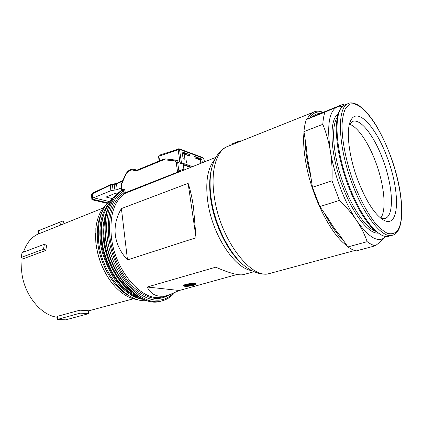 <?xml version="1.0" encoding="UTF-8"?>
<svg xmlns="http://www.w3.org/2000/svg" width="423" height="423" viewBox="0 0 423 423"><rect width="100%" height="100%" fill="white"/><g stroke="black" fill="none" stroke-linecap="round" stroke-linejoin="round"><path stroke-width="0.63" d="M103.677 214.72C100.997 222.197 100.161 230.889 101.176 240.787C103.297 261.948 115.627 284.161 129.787 293.107M131.416 291.336C117.383 281.818 105.644 257.871 104.174 239.651C103.17 231.016 103.794 222.858 106.041 215.159M105.713 216.962C103.91 223.73 103.455 231.302 104.344 239.672C106.369 259.368 117.113 280.169 130.078 290.088M106.295 204.558C100.637 209.75 97.153 217.607 95.841 228.129L95.878 242.665C98.088 260.039 104.513 274.728 115.162 286.731C122.607 294.577 130.215 298.892 137.977 299.669M112.169 283.241C103.175 271.677 97.745 258.215 95.862 242.85L95.492 233.189M23.894 258.559L45.784 250.405L46.63 245.509L44.373 244.267L22.451 252.52L22.033 252.774L21.15 257.369L23.894 258.559L21.15 257.369M61.335 221.546L37.779 230.995L38.091 230.879L39.239 233.633L103.127 208.016M39.239 233.633L38.816 233.776L37.779 230.995M38.789 233.713C31.635 236.811 26.538 242.95 23.482 252.129M22.118 257.887L21.621 270.371C22.99 293.086 40.201 315.209 57.02 317.208M387.272 157.684C400.232 191.254 399.83 228.436 384.179 220.404C375.286 215.429 366.545 202.125 357.964 180.494C348.531 155.823 345.702 128.957 350.947 120.127C357.826 106.691 376.549 127.831 387.272 157.684M380.774 218.199L384.867 218.495C394.691 216.211 393.046 186.21 382.889 159.566C374.44 136.418 360.713 118.229 352.682 121.39L349.435 124.135M349.414 124.23C357.652 126.599 368.549 142.736 375.661 162.009C384.227 184.613 386.844 210.131 380.7 218.141M125.018 190.81L125.25 192.729L177.597 172.135L178.86 170.971L180.071 171.59L125.023 193.433L123.886 192.846L123.659 190.926L123.088 190.022L121.591 190.625L121.903 189.885L123.336 189.314C124.267 189.134 124.827 189.631 125.018 190.81L123.659 190.926C111.868 198.445 106.845 213.525 108.595 236.166C110.942 257.279 121.946 279.413 135.54 290.966C150.265 302.276 162.744 303.18 172.981 293.668M121.417 208.587C116.388 217.025 114.347 225.782 115.31 234.855C116.404 243.928 120.465 252.277 127.492 259.912L196.05 237.747L193.491 207.212C192.047 197.509 190.255 189.546 188.119 183.339L121.417 208.587L127.492 259.912M236.224 142.313L236.499 142.979L236.912 142.773L236.642 142.107L232.592 143.688M236.499 142.979L227.875 146.342C216.375 150.376 210.173 171.029 214.408 197.525C220.283 239.926 251.653 280.38 269.885 273.417L270.197 273.332M185.787 284.399C183.989 284.922 183.127 285.398 183.207 285.826C184.793 286.694 188.246 286.53 193.56 285.34C195.389 284.816 196.267 284.335 196.193 283.896C194.606 283.029 191.138 283.199 185.787 284.399M183.376 285.435L187.563 285.694M189.092 285.546L193.47 284.705L195.934 283.653M91.527 194.104L92.769 192.957L110.747 184.618L117.007 183.27L122.823 180.579M200.798 160.412L194.934 157.906M182.318 153.353L189.462 155.997L184.164 154.062L182.398 153.909M112.661 198.683L106.036 197.044L115.014 193.459L116.891 193.94M122.559 181.166L116.51 183.957L117.182 189.615L121.322 187.949M117.182 189.615L110.874 190.752L110.239 185.311L91.474 194.168L91.881 199.593M107.749 202.829L92.209 199.117L93.531 197.758L110.874 190.752M93.531 197.758L109.044 201.507M194.903 157.721L199.582 159.455M107.268 203.368L91.907 199.714L107.268 203.368M116.515 194.284L114.342 193.723M117.007 183.27L116.51 183.957L114.284 184.56L110.239 185.311L110.747 184.618M92.209 199.117L91.907 199.714M92.769 198.461L92.246 193.644L92.769 192.957M195.23 158.096L194.717 156.489L201.803 159.09L202.358 162.67M183.244 153.464L184.164 154.062L184.936 159.297L183.09 158.641L182.096 151.852L189.525 154.58L189.753 156.103L189.462 155.997M186.485 162.474L186.072 159.698L186.485 162.474M179.902 161.782L178.157 149.795L179.548 149.689L181.462 162.786L192.412 166.583M188.002 155.204L189.525 154.58M186.992 153.649L186.776 154.062L184.809 153.338L185.025 152.925L183.492 153.554M200.09 159.778L201.803 159.09M199.059 158.08L198.847 158.482L196.965 157.795L197.181 157.393L195.669 158.001M179.241 148.827L159.291 155.204L158.9 156.166L178.157 149.795L178.564 148.811M191.08 167.106L183.222 164.399M181.462 162.786L178.945 161.168M184.005 169.813L182.979 163.426L181.076 162.77M203.955 158.815L203.548 158.281L179.706 149.451L179.548 149.689M159.159 160.999L158.546 156.521L158.9 156.166L159.545 160.84M197.964 158.837L198.847 158.482M196.965 157.795L196.082 158.149M185.882 154.427L186.776 154.062M184.809 153.338L183.91 153.708M313.089 116.515L318.107 114.353M312.957 116.632L320.026 113.586C317.086 113.47 314.538 114.575 312.364 116.901L312.957 116.632M311.042 178.03L309.858 170.268C308.066 162.332 306.929 154.881 306.453 147.923L305.306 140.404C305.332 147.727 306.204 155.833 307.918 164.721L311.042 178.03L312.449 187.278L319.846 206.583L339.463 200.391L331.997 180.743L312.449 187.278M343.55 240.629L339.785 235.22C335.962 230.858 332.208 225.459 328.512 219.024L324.568 213.361C330.723 225.353 337.052 234.442 343.55 240.629L347.944 246.942C350.937 249.084 353.739 250.4 356.346 250.887L375.301 245.784C372.795 245.25 370.088 243.875 367.18 241.665L347.944 246.942M189.98 284.97L194.797 284.24L190.064 284.779L191.619 283.849L190.847 283.754L189.181 284.869L184.46 285.594L189.07 285.07L187.601 285.964L188.309 286.048L189.98 284.97M194.035 284.145L193.946 283.51L194.707 283.6L194.797 284.24M193.946 283.51L191.571 283.881M191.556 283.41L191.619 283.849M190.81 283.479L190.847 283.754M190.086 283.563L189.092 284.23L189.181 284.869M189.092 284.23L184.37 284.954L184.46 285.594M187.532 285.319L187.601 285.964M241.581 140.87L240.676 140.965M239.201 141.821L238.984 141.224L238.366 141.43M239.941 141.525L239.767 141.023L239.006 141.277M240.756 141.203L240.639 140.859L239.799 141.108M240.259 140.928L240.401 141.345M238.614 141.33L238.852 141.964M239.466 141.097L239.661 141.636M231.545 144.111L234.464 142.942L231.545 144.111M238.604 142.059L238.361 141.414L234.585 142.911L236.642 142.107M237.922 141.562L238.175 142.228M229.631 144.883L229.895 145.544M175.46 160.047L165.118 158.868L176.158 160.195L177.623 162.3L178.86 170.971L183.17 169.306L183.302 169.702L184.148 169.829M243.532 274.596L243.352 274.643C238.609 275.643 229.409 273.158 215.751 267.183L147.225 287.021C151.143 295.085 158.102 297.866 168.095 295.36L179.299 290.49L237.049 274.495M179.299 290.49L147.225 287.021M196.05 237.747L188.119 183.339M344.465 105.158L343.053 104.27L320.026 113.586M312.364 116.901L306.379 119.498C305.173 122.823 304.37 126.858 303.963 131.595L322.802 124.336C323.103 119.561 323.801 115.511 324.89 112.18L306.379 119.498M342.461 106.543L337.105 106.971C329.025 111.191 326.773 125.88 330.342 151.037C332.378 163.23 335.772 175.645 340.526 188.283C345.337 200.856 350.72 211.622 356.668 220.579C369.226 238.239 378.908 243.542 385.718 236.489L385.718 236.489C383.264 239.265 379.791 242.363 375.301 245.784M322.802 124.336C326.223 132.7 328.734 141.605 330.342 151.037C331.865 160.507 332.415 170.411 331.997 180.743M343.053 104.27L324.89 112.18M339.463 200.391C346.278 206.926 352.01 213.657 356.668 220.579C361.242 227.516 364.748 234.548 367.18 241.665M319.846 206.583L324.568 213.361M303.963 131.595L305.306 140.404M80.132 313.157L79.841 310.191L57.364 316.33L56.962 316.6L57.317 319.465L65.782 319.841L88.687 313.633L80.132 313.157L57.317 319.465M45.784 250.405L43.511 249.179L21.531 257.337M43.511 249.179L44.373 244.267M60.801 225.025L59.68 222.297L38.091 230.879M59.68 222.297L63.085 220.917L64.174 223.571M79.841 310.191L88.391 310.709L88.687 313.633M102.017 240.042C102.609 248.872 105.972 259.458 112.111 271.804C119.26 285.002 128.893 293.779 141.007 298.136M136.629 295.471C114.696 283.891 104.365 253.641 103.482 239.529C101.943 229.768 103.36 219.5 107.733 208.729M143.582 299.373C131.712 298.405 119.048 287.238 111.698 274.617C104.687 261.43 100.891 250.104 100.314 240.645C98.945 228.965 100.24 211.357 110.953 201.438M102.17 211.595C97.988 219.749 96.481 229.89 97.66 242.03C99.902 265.337 114.728 289.464 130.458 296.507M251.585 270.583C234.58 268.372 212.367 234.844 207.841 202.141C205.218 182.25 207.487 168.1 214.651 159.693M215.852 157.367L180.071 171.59M168.444 295.265C158.028 301.435 146.332 298.712 133.361 287.101C121.359 275.452 112.01 255.439 109.869 236.404C108.161 214.884 112.83 200.365 123.886 192.846L125.25 192.729L125.023 193.433C114.184 200.846 109.61 215.122 111.307 236.267C114.564 271.492 143.698 303.629 163.093 296.735L168.095 295.36M211.722 168.174C209.306 176.973 209.025 187.669 210.881 200.259C214.678 226.342 229.308 254.567 244.166 265.554M354.802 250.506L269.885 273.417C263.312 275.373 255.704 273.491 247.058 267.775C231.349 257.237 215.349 227.236 211.32 199.439C209.253 185.295 209.766 173.562 212.848 164.246C216.407 154.591 221.414 148.626 227.875 146.342M347.119 245.758C331.732 235.828 312.507 198.651 306.252 164.854C303.83 152.095 303.085 141.134 304.021 131.96M307.225 119.127C309.023 115.4 311.323 112.999 314.125 111.926C316.198 110.842 319.212 110.942 323.161 112.227M174.197 293.139C170.903 296.967 166.953 299.51 162.337 300.769C141.663 308.071 110.567 273.861 107.156 236.304C104.597 214.35 111.503 195.928 123.088 190.022L123.336 189.314M125.303 175C127.656 170.421 130.797 168.587 134.72 169.501L135.704 169.967L134.673 170.649C131.045 169.1 128.005 170.617 125.546 175.212L125.303 175L121.39 183.799L121.073 185.856L121.385 185.56L121.903 189.885L121.66 190.593C110.054 196.505 103.122 214.91 105.665 236.832C109.044 274.342 140.145 308.478 160.856 301.171L161.2 301.081M322.548 112.492C317.181 110.932 312.877 112.793 309.652 118.08M114.94 190.107L114.115 184.016M112.301 184.216L113.11 190.26M200.825 163.273L200.317 159.952L199.402 159.365M204.288 161.914L203.78 158.646M203.088 157.673L179.289 148.848L179.706 149.451M204.431 161.856L203.949 158.789L203.548 158.281M183.196 164.224L177.623 162.3L176.211 162.411L177.597 172.135L177.406 172.859M179.114 161.221L175.54 160.047L174.826 160.846L163.643 159.772L136.899 170.77L134.673 170.649M176.211 162.411L174.826 160.846M164.135 159.059L165.118 158.868L164.404 159.656M136.899 170.77L137.158 170.057L163.881 159.053L163.643 159.772M136.465 170.199L135.704 169.967L137.158 170.057M121.39 183.799L121.385 185.56M125.546 175.212L121.628 184.016M353.972 183.598C360.169 199.328 366.942 212.097 374.276 221.911C378.982 227.463 383.375 231.265 387.452 233.311C391.243 234.321 394.442 233.618 397.038 231.217C405.514 220.949 401.813 186.395 390.26 155.357C378.828 124.256 360.507 99.743 349.662 104.344L345.723 108.034C343.688 112.111 342.45 117.784 342.011 125.044C341.853 140.711 346.278 162.723 353.972 183.598M352.433 184.264C337.628 145.903 336.729 106.326 348.536 103.508C350.556 102.223 353.945 102.826 358.704 105.316L365.578 111.122C369.126 115.109 372.647 119.868 376.142 125.398C381.372 134.265 386.088 144.238 390.297 155.315C404.166 191.624 406.239 232.613 392.211 235.304C382.572 238.63 364.51 216.745 352.433 184.264M348.335 103.587L345.3 104.788C333.387 107.654 334.149 147.167 348.933 185.406C360.988 217.787 379.119 239.577 388.859 236.224L389.081 236.161M337.279 117.261C330.548 126.636 333.239 157.562 344.195 185.998C353.052 209.634 365.99 227.881 375.164 230.99M377.813 233.11C368.412 233.702 352.941 214.117 342.678 186.654C330.12 154.21 328.634 119.73 338.125 113.983M57.364 316.33L57.628 319.333M190.514 167.328L183.286 164.843M146.681 300.542C126.8 303.402 101.467 273.02 98.585 241.02M143.46 299.32C124.785 296.586 104.428 268.267 101.742 239.904C100.225 223.053 103.275 210.279 110.889 201.554M381.985 219.103L384.179 220.404M313.892 112.021L236.901 142.741M162.337 300.769L160.856 301.171C139.579 308.467 108.753 274.39 105.348 237.081M105.343 237.065C103.556 213.715 108.97 198.234 121.591 190.625M201.216 163.119L200.788 160.343M199.524 159.418L200.502 160.037M158.54 156.494L159.254 155.22M235.098 142.688L234.464 142.942M121.073 185.856L121.628 190.514M136.851 170.157L134.72 169.501M253.948 271.725L243.352 274.643M349.784 122.934L350.947 120.127M392.211 235.304L388.859 236.224L385.305 236.415L382.524 235.701L375.085 230.921C365.414 221.938 356.415 206.821 348.087 185.565C343.513 173.065 340.15 160.782 337.993 148.716C336.851 141.023 336.264 133.975 336.227 127.572C336.655 121.179 337.194 116.975 337.84 114.945C339.632 109.219 342.122 105.829 345.3 104.788M98.58 240.999C96.989 220.394 101.705 206.276 112.735 198.641M88.412 310.916L133.377 298.802"/></g></svg>
